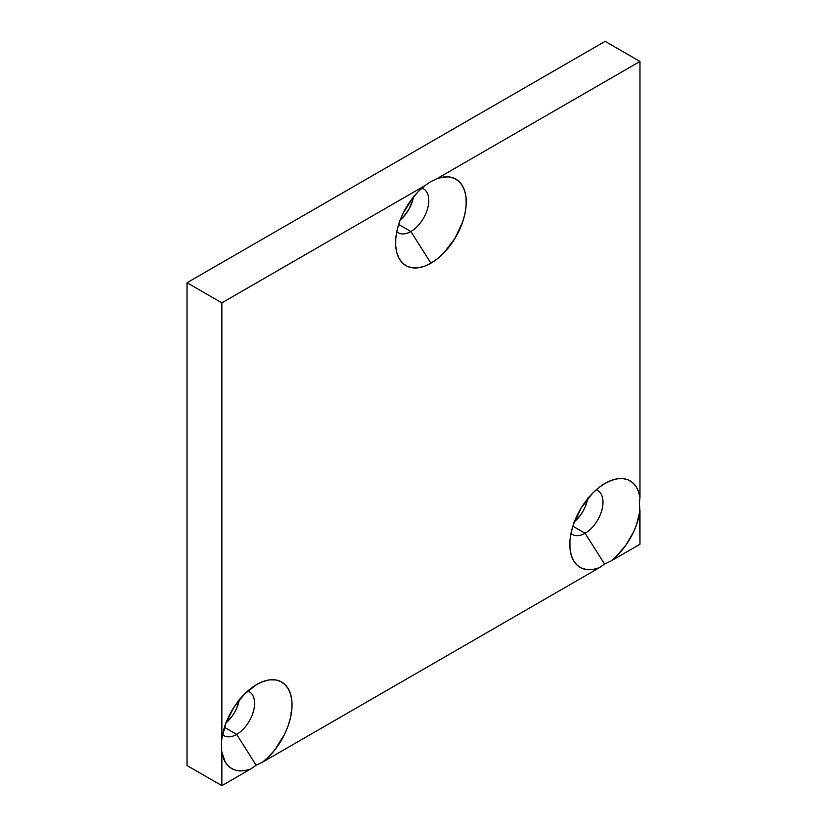 <?xml version="1.0" encoding="UTF-8"?>
<svg xmlns="http://www.w3.org/2000/svg" width="827" height="827" viewBox="0 0 827 827"><rect width="100%" height="100%" fill="white"/><g stroke="black" fill="none" stroke-linecap="round" stroke-linejoin="round"><path stroke-width="1.24" d="M225.967 722.953A25.327 14.628 120 0 0 239.303 699.849M236.667 734.407L224.437 727.346L236.667 734.407A25.327 14.628 120 0 0 253.6 710.682A25.327 14.628 120 0 0 247.686 691.072A25.327 14.628 -60 0 1 249.33 691.796A25.327 14.628 -60 0 1 253.217 712.088A25.327 14.628 -60 0 1 236.667 734.407L256.153 765.213L236.667 734.407A25.327 14.628 -60 0 1 224.003 735.668A25.327 14.628 -60 0 1 222.546 734.603A25.327 14.628 120 0 0 236.667 734.407M262.562 762.153L256.153 765.213L262.562 762.153L268.899 756.55L274.822 749.872L284.602 734.231L288.137 725.806L290.577 717.36L291.848 709.194L291.921 701.585L290.763 694.794L288.447 689.046L285.026 684.56L280.632 681.469L275.412 679.897L269.55 679.887L263.244 681.438L256.711 684.508A49.961 28.852 -60 0 1 261.063 682.306A49.961 28.852 -60 0 1 292.034 704.035A49.961 28.852 -60 0 1 262.562 762.153L599.286 567.756L262.562 762.153M400.175 220.044A25.327 14.628 120 0 0 413.51 196.95M410.885 231.508L398.645 224.437L410.885 231.508A25.327 14.628 120 0 0 427.817 207.773A25.327 14.628 120 0 0 421.894 188.163A25.327 14.628 -60 0 1 423.548 188.887A25.327 14.628 -60 0 1 427.425 209.19A25.327 14.628 -60 0 1 410.885 231.508L430.919 263.193L410.885 231.508A25.327 14.628 -60 0 1 398.221 232.759A25.327 14.628 -60 0 1 396.764 231.694A25.327 14.628 120 0 0 410.885 231.508M436.77 178.787A49.961 28.852 -60 0 1 466.128 205.458A49.961 28.852 -60 0 1 430.919 263.193L437.452 258.717L443.758 252.99L454.84 238.61L462.655 222.008L464.981 213.583L466.128 205.458L466.066 197.922L464.784 191.223L462.345 185.61L458.82 181.258L454.333 178.322L449.03 176.906L443.117 177.071L436.77 178.787L639.974 61.467L639.974 497.265L639.416 503.726L639.974 510.776A49.961 28.852 -60 0 1 610.988 560.995L604.568 564.045L585.092 533.25L572.853 526.189L585.092 533.25A25.327 14.628 120 0 0 602.025 509.525A25.327 14.628 120 0 0 596.112 489.904A25.327 14.628 -60 0 1 597.756 490.638A25.327 14.628 -60 0 1 601.642 510.931A25.327 14.628 -60 0 1 585.092 533.25L604.568 564.045L610.988 560.995L616.28 556.416L625.967 545.065L633.668 531.72L636.542 524.7L639.974 510.776L639.974 544.259L610.988 560.995L639.974 544.259L639.416 503.726L639.974 497.265L638.413 491.248L635.839 486.235L632.314 482.389L627.951 479.825L622.896 478.616L617.283 478.823L611.308 480.415L605.137 483.34A49.961 28.852 -60 0 1 609.478 481.149A49.961 28.852 -60 0 1 639.974 497.265L639.974 61.467L605.137 41.35L639.974 61.467L436.77 178.787L430.36 181.837L436.77 178.787M574.393 521.785A25.327 14.628 120 0 0 587.728 498.691M250.86 768.914L221.863 785.65L221.863 752.177L225.306 762.122L228.18 765.833L231.725 768.572L235.881 770.278L240.523 770.909L245.557 770.454L250.86 768.914L256.153 765.213L250.86 768.914A49.961 28.852 -60 0 1 221.863 752.177L221.863 785.65L250.86 768.914M256.711 684.508L244.554 694.008L233.886 707.333L226.009 722.85L221.863 738.666L221.863 302.858L425.068 185.537L418.731 191.14L412.807 197.829L403.028 213.469L399.493 221.894L397.053 230.33L395.782 238.496L395.709 246.115L396.867 252.907L399.183 258.644L402.604 263.141L406.998 266.232L412.218 267.803L418.08 267.814L424.385 266.263L430.919 263.193A49.961 28.852 -60 0 1 395.864 247.655A49.961 28.852 -60 0 1 425.068 185.537L221.863 302.858L187.026 282.741L605.137 41.35L187.026 282.741L221.863 302.858L221.863 738.666L221.305 745.117L221.863 752.177L221.305 745.117L221.863 738.666A49.961 28.852 -60 0 1 256.711 684.508M605.137 483.34L598.603 487.816L592.297 493.543L581.216 507.933L573.4 524.535L571.075 532.96L569.927 541.075L569.989 548.611L571.261 555.31L573.711 560.933L577.236 565.275L581.722 568.211L587.025 569.627L592.938 569.472L599.286 567.756L604.568 564.045L599.286 567.756A49.961 28.852 -60 0 1 570.072 549.407A49.961 28.852 -60 0 1 605.137 483.34M187.026 765.533L221.863 785.65L187.026 765.533L187.026 282.741L187.026 765.533M430.36 181.837L425.068 185.537L430.36 181.837M225.357 723.449L231.818 716.637L234.527 712.502L236.76 708.077L239.437 699.084M399.575 220.54L402.935 217.429L408.745 209.593L412.621 200.641L413.645 196.175M573.783 522.292L580.244 515.479L582.952 511.334L585.185 506.92L587.852 497.916M290.825 712.843L291.58 712.419M570.971 533.446A25.327 14.628 120 0 0 585.092 533.25A25.327 14.628 -60 0 1 572.429 534.5A25.327 14.628 -60 0 1 570.971 533.446"/></g></svg>
